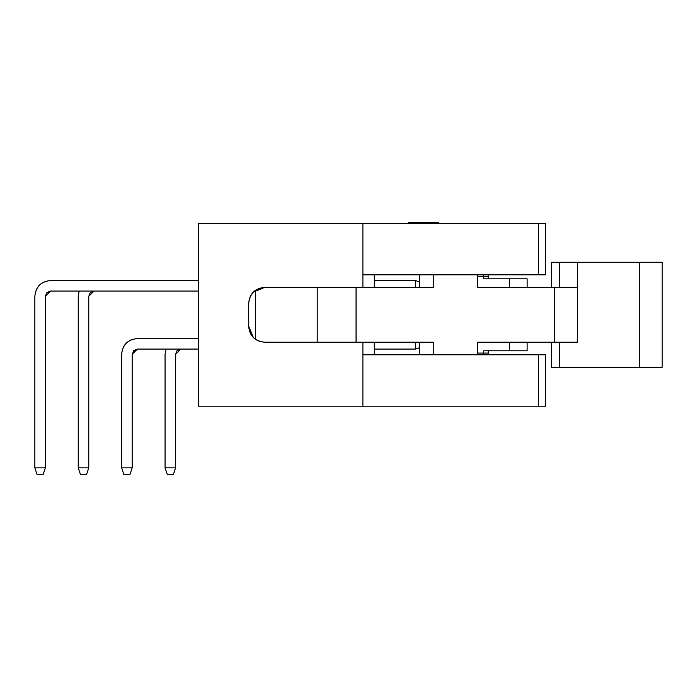 <?xml version="1.0" encoding="UTF-8"?>
<svg xmlns="http://www.w3.org/2000/svg" width="697" height="697" viewBox="0 0 697 697"><rect width="100%" height="100%" fill="white"/><g stroke="black" fill="none" stroke-linecap="round" stroke-linejoin="round"><path stroke-width="1.05" d="M198.41 406.185L198.41 223.432L198.41 406.185L362.893 406.185L362.893 342.218L362.893 406.185L538.485 406.185L538.485 354.782L362.893 354.782L538.485 354.782L538.485 406.185L545.646 406.185L545.646 354.782L538.485 354.782L545.646 354.782L545.646 406.185L198.41 406.185M248.672 326.231L248.672 303.387C249.692 293.742 255.015 288.41 264.66 287.391C254.884 288.27 249.552 293.603 248.672 303.387L248.672 326.231C249.552 336.006 254.884 341.338 264.66 342.218C255.015 341.199 249.692 335.867 248.672 326.231L253.351 337.531M264.66 287.391L362.893 287.391L362.893 274.827L362.893 287.391L264.66 287.391L253.351 292.078M362.893 342.218L264.66 342.218L433.255 342.218L433.255 354.782L433.255 342.218L362.893 342.218M545.646 274.827L362.893 274.827L362.893 223.432L198.41 223.432L362.893 223.432L362.893 274.827L538.485 274.827L538.485 223.432L362.893 223.432L538.485 223.432L538.485 274.827L545.646 274.827L545.646 223.432L538.485 223.432L545.646 223.432L545.646 257.698M545.646 371.919L545.646 354.782M438.274 223.432L438.274 222.282L408.599 222.282L408.599 223.432L408.599 222.282L438.274 222.282L438.274 223.432M415.429 349.075L374.315 349.075L415.429 349.075L415.429 342.218L415.429 349.075L419.367 347.759L415.429 349.075M415.429 280.543L374.315 280.543L415.429 280.543L415.429 287.391L415.429 280.543L419.367 281.849L415.429 280.543M50.611 280.543C41.036 281.475 35.782 286.728 34.85 296.303L34.85 467.861L45.357 467.861L45.357 296.303L50.611 291.05L198.41 291.05L50.611 291.05L46.899 292.583L45.357 296.303L45.357 467.861L34.85 467.861L34.85 296.303C35.721 286.659 40.975 281.405 50.611 280.543L198.41 280.543L50.611 280.543M137.422 338.559C127.847 339.5 122.594 344.754 121.661 354.329L121.661 467.861L132.169 467.861L132.169 354.329L137.422 349.075L198.41 349.075L137.422 349.075L133.702 350.608L132.169 354.329L132.169 467.861L121.661 467.861L121.661 354.329C122.524 344.684 127.786 339.43 137.422 338.559L198.41 338.559L137.422 338.559M356.054 287.391L356.054 342.218L356.054 287.391M477.471 354.782L477.471 342.218L554.786 342.218L554.786 287.391L477.471 287.391L477.471 274.827L477.471 287.391L577.63 287.391L554.786 287.391L554.786 342.218L477.471 342.218L477.471 354.782M433.255 274.827L433.255 287.391L362.893 287.391L433.255 287.391L433.255 274.827M419.367 342.218L419.367 354.782L419.367 342.218M577.63 342.218L554.786 342.218L577.63 342.218L577.63 262.264L559.351 262.264L559.351 287.391L559.351 262.264L577.63 262.264L577.63 342.218M317.213 287.391L317.213 342.218L317.213 287.391M255.52 290.257L255.52 339.352L255.52 290.257M419.367 287.391L419.367 274.827L419.367 287.391M79.153 291.05L78.256 296.303L78.256 467.861L88.763 467.861L88.763 296.303L94.017 291.05L90.305 292.583L88.763 296.303L88.763 467.861L78.256 467.861L78.256 296.303L79.153 291.05M165.964 349.075L165.058 354.329L165.058 467.861L175.566 467.861L175.566 354.329L180.828 349.075L177.108 350.608L175.566 354.329L175.566 467.861L165.058 467.861L165.058 354.329L165.964 349.075M34.85 467.861L37.133 474.718L43.075 474.718L45.357 467.861L43.075 474.718L37.133 474.718L34.85 467.861M121.661 467.861L123.944 474.718L129.886 474.718L132.169 467.861L129.886 474.718L123.944 474.718L121.661 467.861M559.351 342.218L559.351 367.345L639.306 367.345L559.351 367.345L559.351 342.218M483.735 350.783L483.735 353.065L477.471 353.065L483.735 353.065L483.735 350.783L509.437 350.783L509.437 342.218L509.437 350.783C532.264 350.783 532.264 350.783 509.437 350.783L483.735 350.783L488.309 350.783L488.309 353.065L488.309 350.783M509.437 287.391L509.437 278.826L483.735 278.826L483.735 276.543L477.471 276.543L483.735 276.543L483.735 278.826L509.437 278.826C532.264 278.826 532.264 278.826 509.437 278.826L509.437 287.391L509.437 278.826L527.141 278.826L527.141 287.391M78.256 467.861L80.538 474.718L86.48 474.718L88.763 467.861L86.48 474.718L80.538 474.718L78.256 467.861M165.058 467.861L167.35 474.718L173.283 474.718L175.566 467.861L173.283 474.718L167.35 474.718L165.058 467.861M639.306 262.264L577.63 262.264L662.15 262.264L662.15 367.345L639.306 367.345L639.306 262.264L639.306 367.345L662.15 367.345L662.15 262.264L639.306 262.264M559.351 367.345L551.353 367.345L559.351 367.345M527.141 342.218L527.141 350.783L509.437 350.783M483.735 354.782L483.735 353.065L488.309 353.065L487.978 354.782L488.309 353.065L483.735 353.065L483.762 354.102M551.353 262.264L559.351 262.264L551.353 262.264L551.353 287.391L551.353 262.264M486.968 278.826L483.735 278.826M488.301 276.352L488.309 278.826L488.309 276.543L483.735 276.543L483.735 274.827L483.735 276.43M487.97 274.827L488.292 276.169M551.353 342.218L551.353 367.345L551.353 342.218M488.301 353.17L488.266 353.684M483.735 353.065L483.788 354.782M488.309 353.065L487.97 354.782M374.315 342.218L374.315 354.782M374.315 287.391L374.315 274.827M488.118 354.372L488.266 353.658"/></g></svg>
